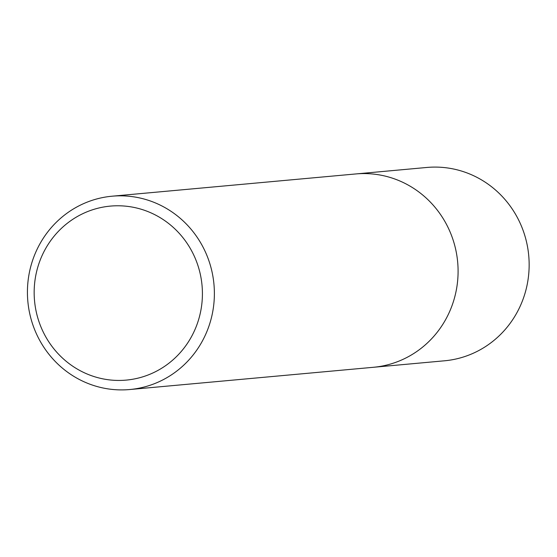 <?xml version="1.0" encoding="UTF-8"?>
<svg xmlns="http://www.w3.org/2000/svg" width="557" height="557" viewBox="0 0 557 557"><rect width="100%" height="100%" fill="white"/><g stroke="black" fill="none" stroke-linecap="round" stroke-linejoin="round"><path stroke-width="0.84" d="M129.182 196.273A97.071 93.451 84.8 0 1 214.382 293.191A97.071 93.451 84.8 0 1 129.844 389.524A97.071 93.451 84.8 0 1 27.85 301.428A97.071 93.451 84.8 0 1 112.068 196.203A97.071 93.451 84.8 0 1 129.182 196.273M125.743 206.174A87.358 84.1 84.8 0 1 187.131 343.794A87.358 84.1 84.8 0 1 41.991 329.354A87.358 84.1 84.8 0 1 125.743 206.174M372.891 174.021A97.071 93.451 84.8 0 1 458.091 270.946A97.071 93.451 84.8 0 1 373.552 367.272A97.071 93.451 84.8 0 0 458.091 270.946A97.071 93.451 84.8 0 0 372.891 174.021A97.071 93.451 84.8 0 0 355.777 173.951A97.071 93.451 84.8 0 1 372.891 174.021M112.082 196.203L426.85 167.462A97.071 93.451 84.8 0 1 443.957 167.532A97.071 93.451 84.8 0 1 529.15 264.457A97.071 93.451 84.8 0 1 444.611 360.79M129.732 389.538L444.5 360.797"/></g></svg>

